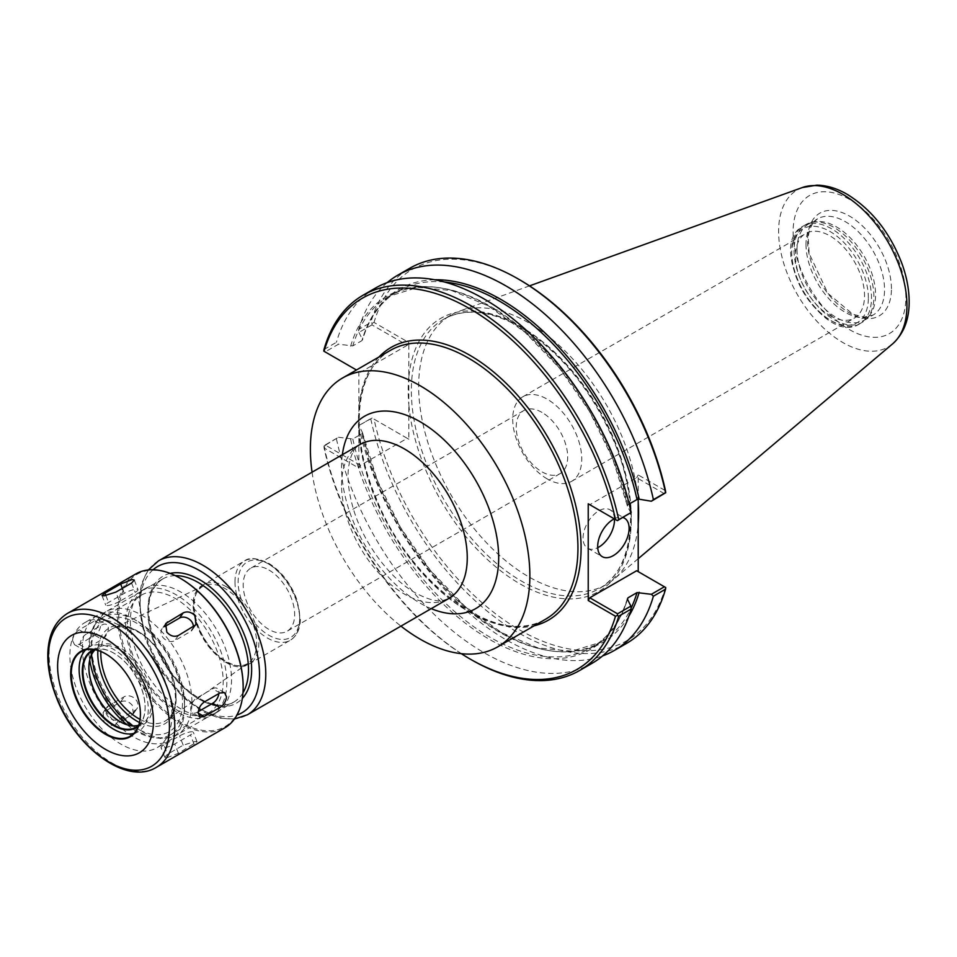 <?xml version="1.0" encoding="UTF-8"?>
<svg xmlns="http://www.w3.org/2000/svg" width="957" height="957" viewBox="0 0 957 957"><rect width="100%" height="100%" fill="white"/><g stroke="black" fill="none" stroke-linecap="round" stroke-linejoin="round"><path stroke-width="0.72" stroke-dasharray="4.79 3.59" d="M541.949 412.395A36.39 21.006 -120 0 0 523.754 410.589A36.39 21.006 -120 0 0 518.18 439.742A36.39 21.006 -120 0 0 541.949 471.813A36.39 21.006 -120 0 0 560.144 473.607A36.39 21.006 -120 0 0 565.719 444.455A36.39 21.006 -120 0 0 541.949 412.395M268.929 570.013A36.39 21.006 60 0 1 292.698 602.085A36.39 21.006 60 0 1 287.112 631.237A36.39 21.006 60 0 1 250.734 610.231A36.39 21.006 60 0 1 250.734 568.219A36.39 21.006 60 0 1 268.929 570.013M312.066 472.196A155.201 89.599 -120 0 0 400.947 626.129M193.577 606.81A44.608 25.755 -120 0 0 213.782 652.447A44.608 25.755 -120 0 0 248.497 662.962A44.608 25.755 -120 0 0 256.667 643.224A44.608 25.755 -120 0 0 225.122 588.591A44.608 25.755 -120 0 0 203.949 585.792A44.608 25.755 -120 0 0 193.577 606.81M547.225 478.907A48.819 28.184 60 0 1 515.333 435.89A48.819 28.184 60 0 1 522.821 396.772A48.819 28.184 60 0 1 547.225 399.189A48.819 28.184 60 0 1 579.117 442.206A48.819 28.184 60 0 1 571.64 481.323A48.819 28.184 60 0 1 547.225 478.907M830.03 315.643A48.819 28.184 -120 0 0 854.434 318.059A48.819 28.184 -120 0 0 861.91 278.942A48.819 28.184 -120 0 0 830.03 235.924A48.819 28.184 -120 0 0 805.615 233.508A48.819 28.184 -120 0 0 798.138 272.625A48.819 28.184 -120 0 0 830.03 315.643M372.141 323.227L374.031 322.437L408.83 342.534L407.263 345.25L371.962 324.878L372.141 323.227L370.814 322.461A216.629 125.068 -120 0 1 409.859 268.211M665.725 587.538L665.462 587.395A214.404 123.788 -120 0 1 519.747 629.981A214.404 123.788 -120 0 1 374.031 419.13L408.83 439.227L408.83 404.524A157.749 91.082 -120 0 0 527.642 587.957A157.749 91.082 -120 0 0 631.225 514.722A157.749 91.082 -120 0 0 519.747 326.11A157.749 91.082 -120 0 0 408.83 377.225L408.83 342.534M519.747 279.851A214.404 123.788 -120 0 0 374.031 322.437M638.211 499.195L638.211 474.959L665.462 490.69M636.644 570.743L665.462 587.395M371.962 324.878L358.935 332.402L358.66 329.483L370.814 322.461M387.166 282.638A216.629 125.068 -120 0 0 358.66 329.483M323.98 349.496L336.433 342.307L338.455 344.221L325.129 351.913L323.801 351.147M325.129 351.913L356.447 369.988M407.263 345.25L360.43 372.285M358.935 332.402L362.404 339.412L361.866 340.668L352.798 345.908L338.455 344.221M434.681 279.779A203.853 117.699 -120 0 0 362.404 339.412L361.866 340.668A202.74 117.053 -120 0 1 398.076 291.06L389.009 296.287A202.74 117.053 -120 0 0 352.798 345.908M375.479 288.057A216.629 125.068 -120 0 0 336.433 342.307M630.89 513.048L627.409 506.026L612.432 457.948L589.309 411.02L559.51 368.194L525.046 332.342L488.261 305.869L451.68 290.545L417.85 287.339L389.009 296.287A202.74 117.053 -120 0 1 627.959 504.77L629.216 504.04M358.851 371.388L358.851 468.081L324.064 447.984A214.404 123.788 -120 0 0 461.298 653.667M374.031 419.13L407.263 438.318L360.43 465.353L358.851 468.081M360.43 465.353L325.823 445.376L324.064 447.984M325.823 445.376L325.799 444.598L324.016 446.034L324.052 447.912M325.799 444.598L338.455 437.277L324.016 446.034M323.992 446.106A216.629 125.068 -120 0 0 471.346 659.744M408.83 439.227L407.263 438.318M338.455 437.277L352.798 438.976L361.866 433.736L362.404 432.48L358.935 425.458L371.962 417.934M361.866 433.736A202.74 117.053 -120 0 0 600.817 642.219L571.975 651.179L538.133 647.961L501.564 632.637L464.779 606.176L430.315 570.324L400.516 527.486L377.393 480.558L362.404 432.48A203.853 117.699 -120 0 0 486.898 623.497A203.853 117.699 -120 0 0 628.893 616.152M372.141 418.042L358.935 425.458M358.66 426.044A216.629 125.068 -120 0 0 602.659 655.88M370.814 419.022A216.629 125.068 -120 0 0 626.488 643.427M336.433 438.868A216.629 125.068 -120 0 0 592.12 663.285M664.397 493.704L636.644 477.687L589.811 504.722L617.564 520.74M350.621 346.219A203.853 117.699 -120 0 1 489.015 306.216A203.853 117.699 -120 0 1 627.409 506.026L627.959 504.77M638.211 474.959L636.644 477.687M614.466 518.957A22.214 12.824 120 0 0 609.896 509.746A22.214 12.824 120 0 0 592.766 515.703A22.214 12.824 120 0 0 583.064 538.061A22.214 12.824 120 0 0 587.67 548.241A22.214 12.824 120 0 0 597.718 547.703M614.238 518.826A22.214 12.824 -60 0 1 623.079 517.558M408.83 377.225L408.83 404.524A157.749 91.082 -120 0 1 408.83 377.225M794.059 250.471A56.439 32.586 -120 0 0 818.69 307.257A56.439 32.586 -120 0 0 862.185 322.377A56.439 32.586 -120 0 0 867.018 318.406A56.439 32.586 -120 0 0 873.873 296.55A56.439 32.586 -120 0 0 852.675 243.604A56.439 32.586 -120 0 0 811.608 222.431A56.439 32.586 -120 0 0 805.746 224.632A56.439 32.586 -120 0 0 794.059 250.471M797.037 249.478A55.542 32.071 -120 0 0 821.273 305.379A55.542 32.071 -120 0 0 864.087 320.26A55.542 32.071 -120 0 0 868.836 316.348A55.542 32.071 -120 0 0 875.583 294.828A55.542 32.071 -120 0 0 854.721 242.719A55.542 32.071 -120 0 0 814.299 221.88A55.542 32.071 -120 0 0 808.533 224.046A55.542 32.071 -120 0 0 797.037 249.478M891.446 288.739A59.31 34.237 -120 0 0 849.505 216.103A59.31 34.237 -120 0 0 807.564 240.315A59.31 34.237 -120 0 0 849.505 312.951A59.31 34.237 -120 0 0 891.446 288.739M638.211 502.078A155.524 89.791 -120 0 0 571.592 357.667A155.524 89.791 -120 0 0 459.312 311.181A155.524 89.791 -120 0 0 450.879 315.092A155.524 89.791 -120 0 0 418.664 386.281A155.524 89.791 -120 0 0 486.563 542.81A155.524 89.791 -120 0 0 606.403 584.476A155.524 89.791 -120 0 0 614.011 579.129A155.524 89.791 -120 0 0 638.211 523.993M166.805 757.812L178.373 753.291L197.022 741.759L195.084 741.484L183.194 745.192L167.487 754.26L164.748 757.262L166.805 757.812M163.874 744.953A8.888 1.878 -21.2 0 0 161.027 747.68A8.888 1.878 -21.2 0 0 166.171 747.477A8.888 1.878 -21.2 0 0 174.76 743.984L190.467 734.904A8.888 1.878 -21.2 0 0 193.314 732.177A8.888 1.878 -21.2 0 0 188.17 732.38A8.888 1.878 -21.2 0 0 179.581 735.885L163.874 744.953L167.487 754.26M103.966 721.53C107.686 725.346 111.658 726.327 115.845 724.449L133.37 713.743L132.245 705.201C128.609 701.23 124.757 700.117 120.666 701.84L103.117 712.594L103.966 721.53M108.572 705.764A8.888 7.01 35.1 0 0 106.741 707.426A8.888 7.01 35.1 0 0 108.775 717.295A8.888 7.01 35.1 0 0 119.458 719.305L135.164 710.238A8.888 7.01 35.1 0 0 136.995 708.575A8.888 7.01 35.1 0 0 134.961 698.718A8.888 7.01 35.1 0 0 124.278 696.696L108.572 705.764L104.959 710.907M72.541 640.544L74.538 644.707L79.144 644.36L94.851 635.281C98.559 632.589 100.545 628.905 100.82 624.215L99.133 620.244L94.851 620.77L79.144 629.838C75.22 632.421 73.019 635.986 72.541 640.544M86.369 634.013A8.888 5.132 120 0 0 80.555 641.848A8.888 5.132 120 0 0 81.919 648.966A8.888 5.132 120 0 0 86.369 648.523L102.076 639.455A8.888 5.132 120 0 0 107.878 631.62A8.888 5.132 120 0 0 106.514 624.502A8.888 5.132 120 0 0 102.076 624.945L86.369 634.013L79.144 629.838M119.458 601.451A8.888 1.878 158.8 0 1 110.868 604.944A8.888 1.878 158.8 0 1 105.725 605.147A8.888 1.878 158.8 0 1 108.572 602.42L124.278 593.352A8.888 1.878 158.8 0 1 132.867 589.847A8.888 1.878 158.8 0 1 138.011 589.644A8.888 1.878 158.8 0 1 135.164 592.371L119.458 601.451L115.845 592.132M193.326 626.859A8.888 7.01 -144.9 0 1 192.297 629.897A8.888 7.01 -144.9 0 1 190.467 631.56L174.76 640.628A8.888 7.01 -144.9 0 1 164.078 638.618A8.888 7.01 -144.9 0 1 162.044 628.749A8.888 7.01 -144.9 0 1 163.874 627.086L164.712 626.608M198.338 711.589L196.975 712.379A8.888 5.132 -60 0 1 192.524 712.821A8.888 5.132 -60 0 1 191.161 705.704A8.888 5.132 -60 0 1 196.975 697.868L212.681 688.801A8.888 5.132 -60 0 1 217.119 688.358A8.888 5.132 -60 0 1 218.89 693.562M140.404 714.018A48.879 28.22 -120 0 0 140.404 713.838A48.879 28.22 -120 0 0 105.844 653.966A48.879 28.22 -120 0 0 105.689 653.882M133.896 733.397A48.879 28.22 -120 0 0 138.143 731.674A48.879 28.22 -120 0 0 148.263 709.304A48.879 28.22 -120 0 0 126.934 660.103A48.879 28.22 -120 0 0 89.264 647.016A48.879 28.22 -120 0 0 85.651 649.827M138.43 726.004A44.441 25.66 -120 0 0 145.117 707.486A44.441 25.66 -120 0 0 113.704 653.057A44.441 25.66 -120 0 0 94.312 649.6M138.681 725.286A43.998 25.396 -120 0 0 145.117 707.127A43.998 25.396 -120 0 0 114.015 653.248A43.998 25.396 -120 0 0 95.066 649.731M138.717 725.215A43.998 25.396 -120 0 0 141.983 723.815A43.998 25.396 -120 0 0 151.098 703.682A43.998 25.396 -120 0 0 131.887 659.409A43.998 25.396 -120 0 0 97.985 647.614A43.998 25.396 -120 0 0 95.15 649.755M88.881 667.759L88.881 666.67A45.326 26.174 -120 0 0 88.881 667.22M120.45 721.901A45.326 26.174 -120 0 0 120.929 722.176A45.326 26.174 -120 0 0 152.976 703.682A45.326 26.174 -120 0 0 120.929 648.164A45.326 26.174 -120 0 0 88.881 666.67M171.985 714.652A72.206 41.689 -120 0 0 140.464 641.98A72.206 41.689 -120 0 0 84.826 622.636A72.206 41.689 -120 0 0 69.873 655.689A72.206 41.689 -120 0 0 101.382 728.361A72.206 41.689 -120 0 0 157.032 747.704A72.206 41.689 -120 0 0 171.985 714.652M82.434 648.439A72.206 41.689 -120 0 0 113.955 721.111A72.206 41.689 -120 0 0 169.604 740.455A72.206 41.689 -120 0 0 184.557 707.39A72.206 41.689 -120 0 0 133.501 618.952A72.206 41.689 -120 0 0 97.387 615.375A72.206 41.689 -120 0 0 82.434 648.439M127.054 724.772A67.768 39.129 -120 0 0 170.525 734.785A67.768 39.129 -120 0 0 184.557 703.766A67.768 39.129 -120 0 0 136.636 620.77A67.768 39.129 -120 0 0 102.758 617.409A67.768 39.129 -120 0 0 88.726 648.439A67.768 39.129 -120 0 0 89.695 660.067M127.341 626.141A67.768 39.129 -120 0 0 156.924 694.339A67.768 39.129 -120 0 0 209.14 712.498A67.768 39.129 -120 0 0 223.172 681.468A67.768 39.129 -120 0 0 193.601 613.27A67.768 39.129 -120 0 0 141.373 595.122A67.768 39.129 -120 0 0 127.341 626.141M125.642 624.036A71.548 41.307 -120 0 0 156.876 696.038A71.548 41.307 -120 0 0 211.999 715.202A71.548 41.307 -120 0 0 226.821 682.449A71.548 41.307 -120 0 0 195.587 610.446A71.548 41.307 -120 0 0 140.464 591.282A71.548 41.307 -120 0 0 125.642 624.036M130.355 621.32A71.548 41.307 -120 0 0 161.589 693.311A71.548 41.307 -120 0 0 216.713 712.487A71.548 41.307 -120 0 0 231.534 679.733A71.548 41.307 -120 0 0 200.3 607.731A71.548 41.307 -120 0 0 145.177 588.567A71.548 41.307 -120 0 0 130.355 621.32M180.634 578.507A87.984 50.805 -120 0 0 118.728 614.597A87.984 50.805 -120 0 0 180.789 722.272A87.984 50.805 -120 0 0 243.162 686.803M135.882 573.913A88.869 51.307 -120 0 0 117.472 614.597A88.869 51.307 -120 0 0 156.266 704.041A88.869 51.307 -120 0 0 224.751 727.858M341.565 485.223A88.869 51.307 60 0 1 359.976 444.538C354.353 447.386 350.585 454.838 348.647 466.872C347.164 477.914 348.468 490.989 352.583 506.097C361.937 541.279 389.81 578.829 415.517 592.969C427.612 599.369 436.799 601.857 443.115 600.434L448.845 598.472A88.869 51.307 60 0 1 404.404 594.07A88.869 51.307 60 0 1 341.565 485.223M342.355 454.707A111.096 64.143 -120 0 0 420.123 603.137A111.096 64.143 -120 0 0 431.224 608.64M158.503 560.862A88.869 51.307 -120 0 0 140.093 601.546A88.869 51.307 -120 0 0 178.887 690.978A88.869 51.307 -120 0 0 247.373 714.795M153.06 569.762A84.431 48.747 -120 0 0 157.582 664.014A84.431 48.747 -120 0 0 236.941 715.058M170.155 573.41A73.318 42.335 -120 0 0 163.133 660.808A73.318 42.335 -120 0 0 242.336 698.431M175.275 575.647A71.105 41.055 -120 0 0 162.678 578.973A71.105 41.055 -120 0 0 147.952 611.523A71.105 41.055 -120 0 0 178.983 683.071A71.105 41.055 -120 0 0 233.771 702.115A71.105 41.055 -120 0 0 242.958 692.868M191.938 702.223A71.105 41.055 -120 0 0 141.672 615.148A71.105 41.055 -120 0 0 106.119 611.631A71.105 41.055 -120 0 0 91.394 644.169A71.105 41.055 -120 0 0 122.424 715.728A71.105 41.055 -120 0 0 177.212 734.773A71.105 41.055 -120 0 0 191.938 702.223M132.688 725.837A64.43 37.203 -120 0 0 182.512 702.223A64.43 37.203 -120 0 0 136.959 623.306A64.43 37.203 -120 0 0 91.597 654.648M139.471 722.511A55.398 31.988 -120 0 0 176.124 698.538A55.398 31.988 -120 0 0 136.959 630.687A55.398 31.988 -120 0 0 97.865 650.437M140.045 719.401A53.185 30.708 -120 0 0 166.291 720.322A53.185 30.708 -120 0 0 176.016 696.792A53.185 30.708 -120 0 0 138.418 631.656A53.185 30.708 -120 0 0 113.177 628.318A53.185 30.708 -120 0 0 100.844 651.502M226.51 586.844A45.769 26.425 -120 0 0 203.626 584.583A45.769 26.425 -120 0 0 194.139 605.53A45.769 26.425 -120 0 0 214.117 651.597A45.769 26.425 -120 0 0 249.394 663.859A45.769 26.425 -120 0 0 258.869 642.901A45.769 26.425 -120 0 0 226.51 586.844M234.991 581.952A45.769 26.425 -120 0 0 254.969 628.007A45.769 26.425 -120 0 0 290.234 640.269A45.769 26.425 -120 0 0 299.72 619.323A45.769 26.425 -120 0 0 267.35 563.266A45.769 26.425 -120 0 0 244.466 560.993A45.769 26.425 -120 0 0 234.991 581.952M268.929 564.175A43.544 25.145 -120 0 0 238.137 581.952A43.544 25.145 -120 0 0 268.929 635.281A43.544 25.145 -120 0 0 299.72 617.504A43.544 25.145 -120 0 0 268.929 564.175M378.996 356.973A157.415 90.891 -120 0 0 358.851 408.95M358.851 430.518A157.415 90.891 -120 0 0 422.886 573.267A157.415 90.891 -120 0 0 534.197 625.782M390.6 350.274A155.201 89.599 -120 0 0 358.456 421.319A155.201 89.599 -120 0 0 426.212 577.502A155.201 89.599 -120 0 0 545.801 619.083C500.966 649.336 410.098 585.792 375.934 497.628C348.587 433.473 355.741 368.72 390.6 350.274M350.621 439.287A203.853 117.699 -120 0 0 489.015 639.109A203.853 117.699 -120 0 0 627.409 599.094M352.798 438.976A202.74 117.053 -120 0 0 591.749 647.458A202.74 117.053 -120 0 0 627.517 599.297M627.361 598.508C620.447 621.308 608.58 637.625 591.749 647.458L600.817 642.219A202.74 117.053 -120 0 0 631.082 608.197M444.455 282.016A202.74 117.053 -120 0 0 398.076 291.06C381.245 300.881 369.366 317.198 362.464 339.998M868.358 297.914A54.214 31.306 -120 0 0 830.03 231.51A54.214 31.306 -120 0 0 791.69 253.653A54.214 31.306 -120 0 0 830.03 320.045A54.214 31.306 -120 0 0 868.358 297.914M831.597 228.795A56.439 32.586 -120 0 0 803.378 225.996A56.439 32.586 -120 0 0 791.69 251.835A56.439 32.586 -120 0 0 816.321 308.632A56.439 32.586 -120 0 0 859.817 323.741A56.439 32.586 -120 0 0 871.504 297.914A56.439 32.586 -120 0 0 831.597 228.795M805.985 244.31A55.542 32.071 -120 0 0 830.233 300.199A55.542 32.071 -120 0 0 873.035 315.08A55.542 32.071 -120 0 0 884.543 289.66A55.542 32.071 -120 0 0 845.258 221.629A55.542 32.071 -120 0 0 817.493 218.878A55.542 32.071 -120 0 0 805.985 244.31M905.896 297.089A79.754 46.044 -120 0 0 849.505 199.415A79.754 46.044 -120 0 0 793.114 231.977A79.754 46.044 -120 0 0 849.505 329.651A79.754 46.044 -120 0 0 905.896 297.089M802.337 187.548A90.736 52.396 -120 0 0 778.615 231.367A90.736 52.396 -120 0 0 821.321 325.847A90.736 52.396 -120 0 0 892.594 343.874M631.297 517.498A155.524 89.791 -120 0 0 521.326 327.019A155.524 89.791 -120 0 0 443.558 319.315A155.524 89.791 -120 0 0 411.343 390.516A155.524 89.791 -120 0 0 479.23 547.033A155.524 89.791 -120 0 0 599.082 588.699A155.524 89.791 -120 0 0 631.297 517.498M178.373 753.291L174.76 743.984M194.08 744.223L190.467 734.904M183.194 745.192L179.581 735.885M115.845 724.449L119.458 719.305M131.552 715.381L135.164 710.238M120.666 701.84L124.278 696.696M79.144 644.36L86.369 648.523M94.851 635.281L102.076 639.455M94.851 620.77L102.076 624.945M105.916 595.565L108.572 602.42M122.352 588.376L124.278 593.352M131.552 583.064L135.164 592.371M164.783 625.794L163.874 627.086M178.373 635.496L174.76 640.628M194.08 626.416L190.467 631.56M204.2 702.043L196.975 697.868M198.231 713.109L196.975 712.379M219.907 692.976L212.681 688.801M67.504 613.389A88.869 51.307 -120 0 0 49.094 654.074A88.869 51.307 -120 0 0 87.888 743.517A88.869 51.307 -120 0 0 156.374 767.323M523.754 410.589L250.734 568.219M560.144 473.607L287.112 631.237M148.323 569.953L141.564 583.531L138.837 600.864L145.392 639.432L161.015 671.168L183.23 697.629L203.303 712.044L219.141 718.097L234.405 719.054M162.678 578.973C148.108 588.842 144.986 608.485 153.299 637.876C160.274 658.368 171.387 675.498 186.639 689.279C205.169 704.591 220.888 708.874 233.771 702.115L177.212 734.773L162.917 738.672L152.342 737.416L139.662 732.332L122.951 719.891L106.347 699.531L94.659 675.498L89.444 645.748L91.417 631.728L95.604 622.038L106.119 611.631L162.678 578.973M248.497 662.962L166.291 720.322C187.608 709.221 169.186 647.769 137.413 631.704C127.831 626.404 119.745 625.28 113.177 628.318L203.949 585.792M203.626 584.583C171.793 600.494 219.691 683.454 249.394 663.859L290.234 640.269C296.754 636.202 300.127 629.168 300.366 619.155L296.969 599.836C290.832 583.375 281.334 571.15 268.462 563.159C256.895 557.883 248.904 557.165 244.466 560.993L203.626 584.583M571.64 481.323L854.434 318.059M522.821 396.772L805.615 233.508M587.67 548.241L602.288 556.675M609.896 509.746L624.502 518.192M805.746 224.632L803.378 225.996C764.356 245.363 823.534 347.858 859.817 323.741L862.185 322.377M814.299 221.88L811.608 222.431M868.836 316.348L867.018 318.406M864.087 320.26L873.035 315.08L864.039 317.09L852.902 314.219L827.901 293.392L809.144 253.473L808.187 236.63L809.61 229.656L812.972 222.933L817.493 218.878L808.533 224.046M529.532 285.868L459.312 311.181M638.211 558.697L614.011 579.129M450.879 315.092L443.558 319.315C464.552 307.759 490.104 310.355 520.213 327.127C560.216 351.602 591.414 389.571 613.784 441.021C641.202 505.32 634.024 570.205 599.082 588.699L606.403 584.476M164.748 757.262L161.027 747.68M197.034 741.759L193.314 732.177M103.117 712.594L106.741 707.426M133.37 713.743L136.995 708.575M74.538 644.707L81.919 648.966M99.133 620.244L106.514 624.502M102.016 595.565L105.725 605.147M134.291 580.074L138.011 589.644M165.681 623.581L162.044 628.749M195.934 624.73L192.297 629.897M199.905 717.092L192.524 712.821M224.512 692.629L217.119 688.358M89.264 647.016L81.405 651.55M138.143 731.674L130.284 736.208M97.985 647.614L92.016 651.059M141.983 723.815L136.014 727.26M119.984 721.638L120.929 722.176M97.387 615.375L84.826 622.636M169.604 740.455L157.032 747.704M136.636 620.77L133.501 618.952M184.557 703.766L184.557 707.39M141.373 595.122L102.758 617.409M209.14 712.498L170.525 734.785M145.177 588.567L140.464 591.282M216.713 712.487L211.999 715.202"/><path stroke-width="1.44" d="M400.947 626.129A155.201 89.599 -120 0 0 497.724 646.836A155.201 89.599 -120 0 0 529.867 575.791A155.201 89.599 -120 0 0 462.111 419.609A155.201 89.599 -120 0 0 342.522 378.027A155.201 89.599 -120 0 0 310.379 449.072A155.201 89.599 -120 0 0 312.066 472.196M629.216 504.04L637.027 499.53L639.204 499.219L651.358 501.229L665.725 492.723L665.462 490.69A214.404 123.788 -120 0 0 519.747 279.851L518.18 278.942A216.629 125.068 -120 0 0 409.859 268.211L397.705 275.233A216.629 125.068 -120 0 0 387.166 282.638M638.211 499.195L638.211 571.652M665.725 492.723L665.546 492.616A216.629 125.068 -120 0 0 518.18 278.942M665.546 492.616L653.392 499.638A216.629 125.068 -120 0 0 397.705 275.233M323.801 351.147L323.98 349.496A216.629 125.068 -120 0 1 363.026 295.258A216.629 125.068 -120 0 1 618.712 519.663L617.373 520.644L615.483 519.543A214.404 123.788 -120 0 0 469.779 308.704A214.404 123.788 -120 0 0 324.064 351.291L323.801 351.147M356.447 369.988L324.064 351.291M617.373 520.644L631.165 512.473A216.629 125.068 -120 0 0 375.479 288.057L363.026 295.258M461.298 653.667A214.404 123.788 -120 0 0 469.767 658.835A214.404 123.788 -120 0 0 615.483 616.248L617.373 615.459L618.712 616.224L631.165 609.035L630.89 606.116L617.564 613.808L589.799 597.79L636.644 570.743L665.725 587.538L665.546 589.177A216.629 125.068 -120 0 1 626.488 643.427L614.334 650.449A216.629 125.068 -120 0 0 653.392 596.199L665.546 589.177M615.483 519.543L588.232 503.813L588.232 600.506L615.483 616.248M469.767 658.835L471.346 659.744A216.629 125.068 -120 0 0 579.655 670.474A216.629 125.068 -120 0 0 618.712 616.224M602.659 655.88A216.629 125.068 -120 0 0 614.334 650.449M664.397 586.773L651.358 594.297L653.392 596.199M651.358 594.297L637.027 592.598L627.959 597.838L627.409 599.094L630.89 606.116M627.517 599.297A202.74 117.053 -120 0 0 627.959 597.838L627.409 599.094M617.564 613.808L617.373 615.459M579.655 670.474L592.12 663.285A216.629 125.068 -120 0 0 631.165 609.035M588.232 600.506L589.799 597.79M589.811 504.722L588.232 503.813M631.165 512.473L618.712 519.663M653.392 499.638L651.358 501.229M597.718 547.703A22.214 12.824 120 0 0 614.49 519.926A22.214 12.824 120 0 0 614.466 518.957M623.079 517.558A22.214 12.824 -60 0 1 624.502 518.192A22.214 12.824 -60 0 1 629.108 528.36A22.214 12.824 -60 0 1 619.406 550.718A22.214 12.824 -60 0 1 602.288 556.675A22.214 12.824 -60 0 1 597.682 546.495A22.214 12.824 -60 0 1 614.238 518.826M638.211 523.993A155.524 89.791 -120 0 0 638.618 513.275A155.524 89.791 -120 0 0 638.211 502.078M103.966 595.84L102.016 595.565L104.959 593.101L120.666 584.033L132.245 579.511L134.291 580.074L131.552 583.064L115.845 592.132L103.966 595.84M166.805 632.122L165.681 623.581L183.194 612.875C187.393 611.009 191.352 611.978 195.084 615.794L195.934 624.73L178.373 635.496C174.282 637.218 170.43 636.094 166.805 632.122M164.712 626.608L179.581 618.019A8.888 7.01 -144.9 0 1 188.673 618.796A8.888 7.01 -144.9 0 1 193.326 626.859M198.231 713.109C198.494 708.431 200.48 704.735 204.2 702.043L219.907 692.976L224.512 692.629L226.51 696.78C226.031 701.349 223.83 704.914 219.907 707.486L204.2 716.554L199.905 717.092L198.231 713.109L204.2 716.554M218.89 693.562A8.888 5.132 -60 0 1 212.681 703.311L198.338 711.589M153.455 721.722A67.768 39.129 -120 0 0 105.533 638.726A67.768 39.129 -120 0 0 57.611 666.395A67.768 39.129 -120 0 0 105.533 749.391A67.768 39.129 -120 0 0 153.455 721.722M140.404 714.197A49.321 28.483 -120 0 0 105.533 653.787A49.321 28.483 -120 0 0 70.651 673.919A49.321 28.483 -120 0 0 105.533 734.33A49.321 28.483 -120 0 0 140.404 714.197M105.689 653.882A48.879 28.22 -120 0 0 81.405 651.55A48.879 28.22 -120 0 0 71.285 673.919A48.879 28.22 -120 0 0 92.614 723.121A48.879 28.22 -120 0 0 130.284 736.208A48.879 28.22 -120 0 0 140.404 714.018M85.651 649.827A48.879 28.22 -120 0 0 79.132 669.386A48.879 28.22 -120 0 0 97.937 715.764A48.879 28.22 -120 0 0 133.896 733.397M94.312 649.6A44.441 25.66 -120 0 0 82.278 671.204A44.441 25.66 -120 0 0 103.452 717.726A44.441 25.66 -120 0 0 138.43 726.004M95.066 649.731A43.998 25.396 -120 0 0 92.016 651.059A43.998 25.396 -120 0 0 82.912 671.204A43.998 25.396 -120 0 0 102.112 715.477A43.998 25.396 -120 0 0 136.014 727.26A43.998 25.396 -120 0 0 138.681 725.286M95.15 649.755A43.998 25.396 -120 0 0 88.881 667.759A43.998 25.396 -120 0 0 119.984 721.638A43.998 25.396 -120 0 0 138.717 725.215M88.881 667.22A45.326 26.174 -120 0 0 120.45 721.901M89.695 660.067A67.768 39.129 -120 0 0 127.054 724.772M243.162 686.803A87.984 50.805 -120 0 0 243.162 686.444A87.984 50.805 -120 0 0 180.945 578.686A87.984 50.805 -120 0 0 180.634 578.507M156.374 767.323L224.751 727.858A88.869 51.307 -120 0 0 243.162 687.174A88.869 51.307 -120 0 0 180.311 578.315A88.869 51.307 -120 0 0 135.882 573.913L67.504 613.389C55.159 621.105 48.604 634.276 47.85 652.925C47.431 666.634 50.159 681.133 56.044 696.457C74.574 746.986 126.444 786.068 156.374 767.323A88.869 51.307 -120 0 0 174.784 726.638A88.869 51.307 -120 0 0 111.945 617.791A88.869 51.307 -120 0 0 67.504 613.389M158.503 560.862L359.976 444.538A88.869 51.307 60 0 1 428.461 468.344A88.869 51.307 60 0 1 467.255 557.787A88.869 51.307 60 0 1 448.845 598.472L247.373 714.795A88.869 51.307 -120 0 0 265.783 674.111A88.869 51.307 -120 0 0 202.944 565.252A88.869 51.307 -120 0 0 158.503 560.862L148.323 569.953M431.224 608.64A111.096 64.143 -120 0 0 498.681 557.787A111.096 64.143 -120 0 0 425.686 425.171A111.096 64.143 -120 0 0 342.355 454.707M236.941 715.058A84.431 48.747 -120 0 0 259.503 674.111A84.431 48.747 -120 0 0 199.798 570.695A84.431 48.747 -120 0 0 153.06 569.762M242.336 698.431A73.318 42.335 -120 0 0 251.643 669.577A73.318 42.335 -120 0 0 199.798 579.775A73.318 42.335 -120 0 0 170.155 573.41M242.958 692.868A71.105 41.055 -120 0 0 248.497 669.577A71.105 41.055 -120 0 0 198.231 582.49A71.105 41.055 -120 0 0 175.275 575.647M91.597 654.648A64.43 37.203 -120 0 0 132.688 725.837M97.865 650.437A55.398 31.988 -120 0 0 139.471 722.511M100.844 651.502A53.185 30.708 -120 0 0 100.808 653.368A53.185 30.708 -120 0 0 140.045 719.401M534.197 625.782A157.415 90.891 -120 0 0 575.827 505.966A157.415 90.891 -120 0 0 469.779 355.238A157.415 90.891 -120 0 0 378.996 356.973M628.893 616.152A203.853 117.699 -120 0 0 639.204 592.287M497.724 646.836L545.801 619.083A155.201 89.599 -120 0 0 577.944 548.038A155.201 89.599 -120 0 0 468.2 357.954A155.201 89.599 -120 0 0 390.6 350.274L342.522 378.027M631.082 608.197A202.74 117.053 -120 0 0 637.027 592.598M637.027 499.53A202.74 117.053 -120 0 0 444.455 282.016M906.949 305.462A90.736 52.396 -120 0 0 842.782 194.319A90.736 52.396 -120 0 0 802.337 187.548L816.979 185.156C827.039 185.395 837.112 188.457 847.208 194.331C871.911 209.655 890.189 232.826 902.02 263.845C906.746 276.956 909.114 289.6 909.15 301.766C909.21 319.746 903.695 333.778 892.594 343.874A90.736 52.396 -120 0 0 906.949 305.462M639.204 499.219A203.853 117.699 -120 0 0 434.681 279.779M104.959 593.101L105.916 595.565M120.666 584.033L122.352 588.376M167.487 621.954L164.783 625.794M183.194 612.875L179.581 618.019M219.907 707.486L212.681 703.311M169.425 727.057A85.58 49.405 -120 0 0 108.907 622.241A85.58 49.405 -120 0 0 48.388 657.172A85.58 49.405 -120 0 0 108.907 761.987A85.58 49.405 -120 0 0 169.425 727.057M234.405 719.054L247.373 714.795M802.337 187.548L529.532 285.868M892.594 343.874L638.211 558.697M180.945 578.686L180.311 578.315M243.162 686.444L243.162 687.174"/></g></svg>
